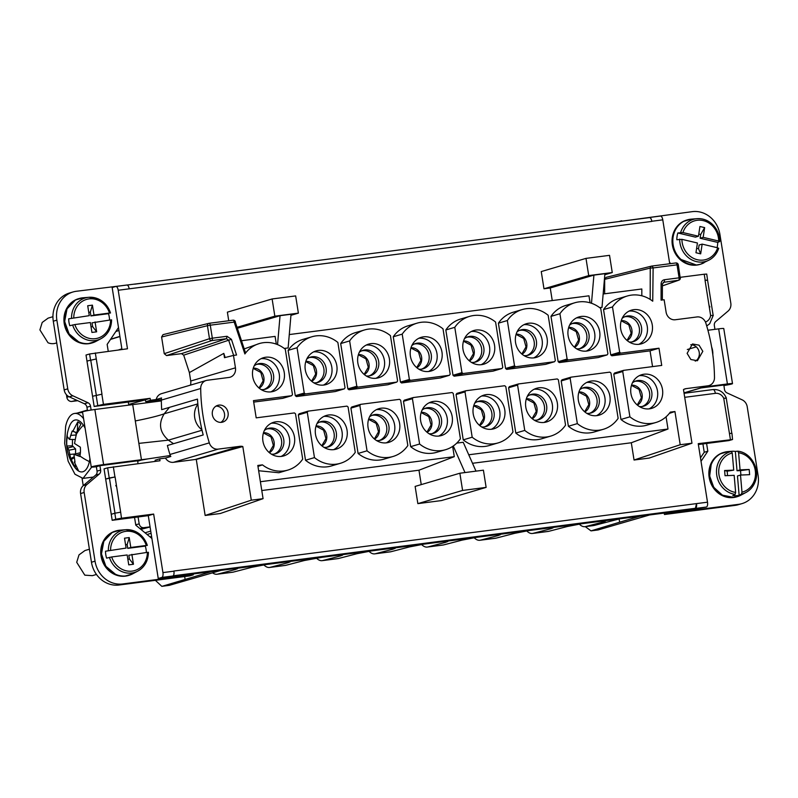 <?xml version="1.0" encoding="UTF-8"?>
<svg xmlns="http://www.w3.org/2000/svg" width="798" height="798" viewBox="0 0 798 798"><rect width="100%" height="100%" fill="white"/><g stroke="black" fill="none" stroke-linecap="round" stroke-linejoin="round"><path stroke-width="1.2" d="M87.381 410.082L76.987 413.145M83.231 485.673L82.084 478.441M137.665 461.194L140.468 460.366M137.595 460.795A1.746 1.576 73.6 0 0 137.605 460.805L138.044 463.598M128.777 405.125L128.298 402.042L94.164 406.461L86.972 361.055L96.259 358.97L86.972 361.055L86.014 355.03L89.595 353.983L90.553 360.008M121.974 349.494L118.503 327.559L107.151 344.397L108.239 351.27M118.503 327.559L112.159 287.529L115.74 286.472A4.369 1.845 -97.4 0 1 115.86 286.442A4.369 1.845 -97.4 0 1 118.214 290.253L127.481 348.786L89.595 353.983M147.012 282.572L76.319 291.28A26.194 23.681 73.6 0 0 73.007 291.978A26.194 23.681 73.6 0 0 56.867 320.148L67.75 388.835A8.728 7.89 73.6 0 0 72.847 395.788L87.96 402.711A4.369 3.95 73.6 0 1 90.513 406.182L91.132 410.042M137.864 460.755L141.446 459.708L147.7 458.92L137.864 460.755L99.89 465.683L100.638 470.072A4.369 3.95 73.6 0 1 99.261 474.062L86.912 484.526A8.728 7.89 73.6 0 0 84.169 492.496L95.042 561.184A26.194 23.681 73.6 0 0 122.673 583.956L193.296 574.829L193.156 573.971L158.243 578.48L148.288 515.648L153.655 514.062L162.932 572.595A4.369 1.845 -97.4 0 1 161.824 577.433L158.243 578.48M114.822 513.234L115.77 519.259L121.486 518.221L120.668 512.176L114.822 513.234L111.241 514.281L112.189 520.306L134.553 517.423L135.78 525.164L151.899 538.46M111.241 514.281L104.049 468.885L107.63 467.828L109.236 478.012L105.665 479.069L115.092 476.955L109.236 478.012M78.703 298.651L78.473 298.711A23.132 20.918 73.6 0 0 63.92 319.499A23.132 20.918 73.6 0 0 78.214 342.202A23.132 20.918 73.6 0 0 91.551 343.09L91.79 343.02M115.52 531.069L115.291 531.139A23.132 20.918 73.6 0 0 100.728 551.927A23.132 20.918 73.6 0 0 115.032 574.63A23.132 20.918 73.6 0 0 128.368 575.518L128.598 575.448M99.94 465.673L96.359 466.73L97.057 471.129A4.369 3.95 73.6 0 1 95.68 475.109L83.331 485.583A8.728 7.89 73.6 0 0 80.588 493.543L91.461 562.231A26.194 23.681 73.6 0 0 119.092 585.014L122.673 583.956M73.007 291.978L69.426 293.036A26.194 23.681 73.6 0 0 53.286 321.205L64.169 389.893A8.728 7.89 73.6 0 0 69.276 396.835L84.379 403.758A4.369 3.95 73.6 0 1 86.932 407.239L87.481 410.681M193.296 574.829L189.715 575.887L119.092 585.014M83.61 418.741A32.748 13.855 -97.4 0 0 74.633 413.444A32.748 13.855 -97.4 0 0 65.636 426.312L64.658 443.359L68.139 461.204L74.982 474.251L83.032 478.391L91.65 467.139M155.291 461.374L155.111 460.237L159.7 458.82L160.009 460.765L107.63 467.828M94.164 406.461L103.451 404.367L150.124 398.332L145.166 399.868L128.298 402.042M95.311 352.945L101.974 394.172L92.548 396.277M619.108 518.9L619.637 522.211L640.036 516.196L193.156 573.971M640.036 516.196L649.672 514.949L598.031 529.962L591.009 530.87L585.273 526.64M730.399 439.499L729.442 433.474L731.966 433.314L732.534 439.518L698.23 443.658L707.497 502.191A4.369 1.845 82.6 0 1 706.39 507.029L691.826 509.503L695.407 508.286L696.514 503.618A4.369 1.845 82.6 0 1 695.407 508.446L691.826 509.503L649.672 514.949M162.932 572.595L173.914 571.178A4.369 1.845 -97.4 0 0 173.894 571.029L173.914 571.178A4.369 1.845 -97.4 0 1 172.807 576.006L169.226 577.064M115.77 519.259L112.189 520.306M134.553 517.423L148.288 515.648M121.486 518.221L153.655 514.062M75.421 300.068L67.022 308.876L64.658 321.514L69.087 333.893L78.872 342.013A23.132 20.918 73.6 0 0 88.379 343.609A23.132 20.918 73.6 0 0 90.364 343.349M112.229 532.485L103.83 541.293L101.466 553.932L105.895 566.311L115.68 574.43A23.132 20.918 73.6 0 0 125.196 576.036A23.132 20.918 73.6 0 0 127.171 575.767M91.261 467.039L82.533 411.948A8.818 0.539 171 0 1 94.862 409.504L132.717 404.616L141.446 459.708L103.59 464.596A8.818 0.539 171 0 0 91.261 467.039A8.818 0.539 171 0 0 96.359 466.73M85.107 428.157A26.194 11.082 -97.4 0 0 83.361 425.164A26.194 11.082 -97.4 0 0 69.366 426.471A43.661 43.661 0 0 0 74.005 466.251A43.661 30.214 -34 0 0 74.304 466.68A26.194 11.082 -97.4 0 0 74.623 467.139A26.194 11.082 -97.4 0 0 89.396 461.603A26.194 11.082 -97.4 0 0 89.925 458.571M263.071 498.66L220.338 513.503L205.146 515.468L251.3 500.186L263.071 498.66L257.814 465.453L262.452 464.855A32.309 29.207 73.6 0 0 287.839 470.092A32.309 29.207 73.6 0 0 302.691 459.129L295.509 413.803A32.309 29.207 73.6 0 0 294.372 412.925L256.188 417.853L253.465 400.636L291.649 395.708A32.309 29.207 73.6 0 0 292.467 394.571L285.285 349.245A32.309 29.207 73.6 0 0 259.34 343.549A32.309 29.207 73.6 0 0 244.886 353.943L234.193 322.103L210.273 325.195A2.185 0.928 -97.4 0 0 209.285 323.31A2.185 0.928 -97.4 0 0 209.096 323.29A2.185 0.928 -97.4 0 0 209.056 323.3A2.185 2.185 0 0 0 208.857 323.34A2.185 1.955 -103.9 0 1 209.056 323.3L233.016 320.197A2.185 0.928 -97.4 0 0 232.966 320.207L209.146 323.29M251.3 500.186L242.811 446.531L196.278 459.449L205.146 515.468M196.278 459.449A8.728 7.89 73.6 0 0 195.131 459.508L239.879 446.321A8.728 7.89 73.6 0 1 242.811 446.531M159.7 458.82L165.455 458.072A8.728 7.89 73.6 0 0 173.465 462.311L195.131 459.508M684.056 389.254L686.22 388.616A8.728 7.89 73.6 0 0 685.113 388.845A8.728 7.89 73.6 0 0 683.477 389.564L691.976 443.209L649.243 458.062L634.041 460.017L631.308 442.76L667.996 429.025L666.071 416.825M472.516 463.289L631.308 442.76M486.132 487.388L441.394 500.585L417.853 503.628L415.13 486.411L459.867 473.224L483.408 470.182L486.132 487.388L462.591 490.441L459.867 473.224M421.244 484.605L418.97 470.212L454.281 456.656L260.387 481.723M261.784 490.531L418.97 470.212M145.166 399.868L128.678 404.456M161.336 399.678L145.834 401.693L145.196 400.077M145.834 401.693L150.433 400.277L150.124 398.332M228.737 320.756L227.38 312.148L272.118 298.961L295.659 295.918L298.382 313.135L274.841 316.178L272.118 298.961M552.246 300.567L550.251 287.978L543.977 288.786L541.253 271.569L585.991 258.382L609.532 255.34L612.256 272.557L588.715 275.599L585.991 258.382M650.18 299.42L650.25 268.078L604.685 279.35L604.655 293.794M604.685 279.35L606.141 277.355L651.697 266.083A2.185 1.965 -103.9 0 1 651.896 266.053L653.003 267.39A2.185 0.928 -97.4 0 1 653.123 267.938L677.043 264.846L679.098 277.834L664.415 279.729C662.38 280.158 661.273 281.514 661.113 283.789L661.083 300.138L664.135 299.739L666.101 312.158A8.728 7.89 73.6 0 0 675.317 319.749L696.983 316.946A8.728 7.89 73.6 0 1 705.881 323.2A174.632 157.884 73.6 0 1 714.489 377.564A8.728 7.89 73.6 0 1 708.993 385.584A8.728 7.89 73.6 0 1 707.886 385.813L686.22 388.616M707.307 280.268L705.043 280.268L706.499 289.474L710.619 315.489L712.883 315.489M705.173 280.248L704.225 274.223L680.285 277.315M649.572 217.455L660.305 216.068A4.369 1.845 82.6 0 1 660.425 216.049A4.369 1.845 82.6 0 1 662.779 219.849L669.731 263.739M648.455 217.744L649.323 217.485A4.369 1.845 82.6 0 1 649.442 217.465A4.369 1.845 82.6 0 1 651.796 221.265L651.816 221.415A4.369 1.845 82.6 0 0 649.462 217.615A4.369 1.845 82.6 0 0 649.373 217.635L644.535 218.253M190.453 385.125A8.728 7.89 73.6 0 0 190.712 381.015L235.45 367.828A8.728 7.89 73.6 0 1 230.073 377.225A8.728 7.89 73.6 0 1 228.966 377.454L207.3 380.257A8.728 7.89 73.6 0 0 206.193 380.486L161.455 393.673A8.728 7.89 73.6 0 0 156.189 399.539L150.433 400.277M190.712 381.015L189.375 372.586L183.7 355.17L181.485 353.644L166.543 355.579L164.238 353.684L161.595 337.005L163.021 334.641L208.857 323.34A2.185 1.955 -103.9 0 0 207.43 325.704L161.595 337.005M651.816 221.415L129.196 288.826A4.369 1.845 -97.4 0 0 126.842 285.026A4.369 1.845 -97.4 0 0 126.722 285.056L115.979 286.442M686.46 392.227L686.579 392.975M732.534 439.518L728.953 440.576L698.36 444.526M701.023 461.304L707.816 451.209L706.589 443.469M667.896 512.595L668.026 513.453L738.649 504.326A26.194 23.681 73.6 0 0 741.97 503.628A26.194 23.681 73.6 0 0 758.1 475.458L747.217 406.771A8.728 7.89 73.6 0 0 742.12 399.828L727.008 392.905A4.369 3.95 73.6 0 1 724.454 389.424L723.876 385.005L700.883 387.968M714.938 329.345L714.34 325.534A4.369 3.95 73.6 0 1 715.706 321.554L728.065 311.08A8.728 7.89 73.6 0 0 730.808 303.12L719.926 234.432A26.194 23.681 73.6 0 0 692.295 211.65L621.742 221.196M670.879 263.589L669.532 262.482M723.646 452.446L723.417 452.516A23.132 20.918 73.6 0 0 710.569 464.496A23.132 20.918 73.6 0 0 714.37 489.234A23.132 20.918 73.6 0 0 736.494 496.895L736.724 496.825M686.829 220.029L686.599 220.098A23.132 20.918 73.6 0 0 672.355 237.096A23.132 20.918 73.6 0 0 680.175 259.599A23.132 20.918 73.6 0 0 699.686 264.477L699.916 264.407M211.38 571.617L162.293 586.251L169.336 585.343L221.016 570.37M619.637 522.211L591.009 530.87M150.064 526.86L143.79 527.678C141.366 527.727 139.83 526.471 139.181 523.877L138.084 516.964M116.588 486.77L115.75 485.533L116.588 486.77M151.081 533.303L147.081 534.48M80.229 454.291L76.568 455.239L79.82 456.466A15.681 6.633 -97.4 0 0 79.93 455.987A15.681 6.633 -97.4 0 0 80.339 447.169L74.533 443.479L76.319 434.172A15.681 6.633 -97.4 0 0 75.93 433.623L80.867 424.257A24.987 10.574 -97.4 0 0 77.825 421.803L72.887 431.169A15.681 6.633 -97.4 0 0 72.209 431.03L69.456 439.389L67.391 436.725A15.681 6.633 -97.4 0 0 67.281 437.204A15.681 6.633 -97.4 0 0 66.872 446.022L68.847 450.212L70.892 459.02A15.681 6.633 -97.4 0 0 71.281 459.568L75.231 467.778A24.987 10.574 -97.4 0 0 78.274 470.231L74.324 462.022A15.681 6.633 -97.4 0 0 75.002 462.162L73.925 454.301L80.398 452.705M76.568 455.239L73.925 454.301M165.455 458.072L170.822 456.486A8.728 7.89 73.6 0 1 169.934 454.481L209.315 442.87A8.728 7.89 73.6 0 0 218.203 449.124L239.879 446.321M731.816 433.274L726.25 398.112L723.726 398.272L726 398.272M729.442 433.474L723.726 398.272A8.728 7.89 73.6 0 0 715.357 393.354A4.369 1.845 82.6 0 0 713.003 389.554L684.066 393.294L712.883 389.584A4.369 1.845 82.6 0 1 713.003 389.554C719.247 389.195 723.706 392.047 726.38 398.102L726.26 398.182M691.976 443.209L680.205 444.735L674.938 411.529L669.352 413.374M634.041 460.017L680.205 444.735M667.996 429.025L468.745 454.78M456.735 443.119L463.219 442.282L475.987 471.139M417.853 503.628L462.591 490.441M464.995 472.556L453.254 446.002M452.656 446.401L454.281 456.656M77.675 400.686L71.87 401.434A4.778 4.319 73.6 0 1 66.833 397.284L68.907 396.666M66.433 394.711L66.833 397.284M119.919 336.547L110.503 339.419M156.189 399.539L161.555 397.953A8.728 7.89 73.6 0 0 161.326 400.107A174.632 157.884 73.6 0 0 161.685 409.653L197.475 399.11A174.632 157.884 73.6 0 0 203.191 434.96L167.39 445.513A174.632 157.884 73.6 0 0 169.934 454.481M276.317 344.138L275.091 336.397L241.575 340.726M277.544 344.616L280.048 315.689L237.505 328.227M290.941 315.33L298.382 313.135M237.196 327.28L274.841 316.178M284.248 348.437L288.128 347.928L291.031 314.262L280.048 315.689M590.071 302.811L588.964 295.819L289.285 334.561M591.488 303.26L593.921 275.111L550.251 287.978M604.814 274.751L612.256 272.557M543.977 288.786L588.715 275.599M599.687 307.649L602.001 307.35L604.904 273.684L593.921 275.111M641.811 295.789L641.821 288.986L603.148 293.983M664.415 279.729A2.185 0.928 -97.4 0 1 663.876 282.143L662.41 284.058L662.37 299.968M709.113 305.674L709.901 306.931L709.113 305.674M713.133 315.27L707.557 280.108L705.043 280.268M704.225 274.223L706.739 274.063L707.567 280.178M206.193 380.486A8.728 7.89 73.6 0 0 200.697 388.506A174.632 157.884 73.6 0 0 209.315 442.87M235.45 367.828L233.485 355.419L224.477 357.684L223.799 353.384L189.375 372.586M225.146 357.514L223.799 353.384M166.543 355.579L211.789 340.586L226.472 338.691L228.677 340.217L231.43 339.34L236.547 355.02L233.485 355.419M181.485 353.644L226.472 338.691L227.011 336.287L212.328 338.182A2.185 0.928 -97.4 0 1 211.789 340.586A2.185 1.955 -108.3 0 1 209.485 338.691L164.238 353.684M115.78 331.589L118.952 330.442M169.336 585.343L161.824 586.35L155.381 580.326M619.118 518.989L594.191 525.453L585.612 526.56A25.327 10.713 -97.4 0 0 585.762 526.52L603.168 522.002L603.079 521.124M619.078 221.545L621.672 220.777M700.474 457.853L704.235 452.267L702.918 443.937M704.235 452.267L707.816 451.209M664.225 513.074L664.445 514.51L668.026 513.453M741.97 503.628L738.389 504.685A26.194 23.681 73.6 0 1 735.068 505.383L664.445 514.51M722.27 452.955A23.132 20.918 73.6 0 0 720.464 453.803A23.132 20.918 73.6 0 0 711.227 464.296L709.661 476.017L713.771 487.329L722.439 495.169L733.711 497.373M696.355 264.996L680.834 259.41A23.132 20.918 73.6 0 1 683.657 221.375A23.132 20.918 73.6 0 1 685.462 220.527M185.086 579.368L184.697 576.535M145.066 532.815L150.732 531.089M603.916 520.865L600.794 521.274M235.899 568.445L232.777 568.844M269.275 564.126L266.143 564.535M288.477 561.652L285.355 562.051M321.843 557.333L304.307 560.525L286.013 565.273A25.327 10.713 -97.4 0 1 285.864 565.313L270.163 567.338A25.327 10.713 -97.4 0 0 270.322 567.298L287.729 562.79L287.639 561.902M341.045 554.849L337.923 555.258M374.422 550.54L371.289 550.939M393.623 548.056L390.501 548.455M426.99 543.737L423.868 544.146M446.192 541.253L443.07 541.662M479.568 536.944L476.446 537.343M498.77 534.461L495.648 534.86M532.136 530.141L529.014 530.55M551.338 527.668L548.216 528.067M584.715 523.348L581.592 523.757M147.7 458.92L170.323 455.518M132.717 404.616L161.336 400.925M74.872 461.673L74.324 462.022M77.825 421.803L77.336 430.431M72.478 439.469L72.399 445.773L66.872 446.022M75.561 453.803L75.591 448.935L72.399 445.773M75.391 464.895L75.231 467.778M74.094 457.773L71.281 459.568M74.005 456.815L70.653 458.651M74.982 453.982L69.556 454.441M68.847 450.212L75.591 448.935M73.366 446.591L67.63 448.027M69.456 439.389L75.112 439.538M76.409 434.98L70.623 435.379M76.768 432.895L72.209 431.03M77.197 432.955L72.887 431.169M220.837 422.391A8.728 7.89 73.6 0 0 224.497 413.763A8.728 7.89 73.6 0 0 216.039 406.112M283.859 422.94A17.556 15.87 73.6 0 0 273.734 422.262A17.556 15.87 73.6 0 0 262.692 438.042A17.556 15.87 73.6 0 0 273.544 455.269A17.556 15.87 73.6 0 0 283.659 455.947A17.556 15.87 73.6 0 0 294.711 440.167A17.556 15.87 73.6 0 0 283.859 422.94M228.078 412.706A8.728 7.89 73.6 0 0 217.764 405.344A8.728 7.89 73.6 0 0 212.378 414.741A8.728 7.89 73.6 0 0 222.702 422.092A8.728 7.89 73.6 0 0 228.078 412.706M263.32 390.711A17.556 15.87 73.6 0 0 273.435 391.379A17.556 15.87 73.6 0 0 284.487 375.609A17.556 15.87 73.6 0 0 273.634 358.382A17.556 15.87 73.6 0 0 263.51 357.704A17.556 15.87 73.6 0 0 252.467 373.474A17.556 15.87 73.6 0 0 263.32 390.711M695.567 361.015A8.728 7.89 73.6 0 0 699.228 352.387A8.728 7.89 73.6 0 0 690.769 344.736M678.12 264.856L677.043 264.846A2.185 0.928 -97.4 0 0 676.056 262.971A2.185 0.928 -97.4 0 0 675.866 262.951L651.946 266.043A2.185 2.185 0 0 0 651.697 266.083A2.185 1.965 -103.9 0 0 650.25 268.078L653.123 267.938L652.734 301.215A32.309 29.207 73.6 0 0 627.358 295.978A32.309 29.207 73.6 0 0 612.495 306.941L619.677 352.267A32.309 29.207 73.6 0 0 620.814 353.145L658.998 348.207L661.732 365.424L623.547 370.362A32.309 29.207 73.6 0 0 622.729 371.499L629.901 416.825A32.309 29.207 73.6 0 0 655.846 422.511A32.309 29.207 73.6 0 0 670.3 412.127L674.938 411.529M702.809 351.329L697.432 360.726L690.859 359.519L687.118 353.364L692.494 343.968L699.068 345.175L702.809 351.329M641.562 407.688A17.556 15.87 73.6 0 0 651.677 408.367A17.556 15.87 73.6 0 0 662.729 392.586A17.556 15.87 73.6 0 0 651.876 375.359A17.556 15.87 73.6 0 0 641.752 374.691A17.556 15.87 73.6 0 0 630.699 390.461A17.556 15.87 73.6 0 0 641.562 407.688M641.652 310.801A17.556 15.87 73.6 0 0 631.527 310.123A17.556 15.87 73.6 0 0 620.475 325.903A17.556 15.87 73.6 0 0 631.328 343.13A17.556 15.87 73.6 0 0 641.452 343.808A17.556 15.87 73.6 0 0 652.505 328.028A17.556 15.87 73.6 0 0 641.652 310.801M259.34 343.549L244.238 348.896M253.694 402.092L282.701 398.342L291.649 395.708M258.652 470.75L278.881 472.735L287.839 470.092M655.846 422.511L646.899 425.154A32.309 29.207 -106.4 0 1 620.954 419.459L613.782 374.142A32.309 29.207 -106.4 0 1 614.59 373.005L623.547 370.362M652.555 366.611L650.051 350.851L611.866 355.788A32.309 29.207 -106.4 0 1 610.729 354.901L603.547 309.574A32.309 29.207 -106.4 0 1 618.41 298.612L627.358 295.978M401.574 382.97L410.521 380.337L449.364 375.309L440.416 377.953L401.574 382.97A32.309 29.207 -106.4 0 1 400.436 382.092L393.254 336.766A32.309 29.207 -106.4 0 1 408.117 325.803L417.065 323.16A32.309 29.207 73.6 0 0 402.202 334.133L393.254 336.766M392.985 456.496L384.038 459.139A32.309 29.207 -106.4 0 1 358.083 453.444L350.911 408.127A32.309 29.207 -106.4 0 1 351.728 406.99L360.676 404.347A32.309 29.207 73.6 0 0 359.858 405.484L367.04 450.81A32.309 29.207 73.6 0 0 392.985 456.496A32.309 29.207 73.6 0 0 407.838 445.533L400.656 400.207A32.309 29.207 73.6 0 0 399.519 399.329L360.676 404.347M347.858 388.885A32.309 29.207 -106.4 0 0 348.995 389.773L387.848 384.746L396.796 382.112A32.309 29.207 73.6 0 0 397.613 380.975L390.431 335.649A32.309 29.207 73.6 0 0 364.486 329.963A32.309 29.207 73.6 0 0 349.634 340.926L356.806 386.252L347.858 388.885L340.686 343.559A32.309 29.207 -106.4 0 1 355.539 332.596L364.486 329.963M296.427 396.566L305.375 393.933L344.217 388.905L335.27 391.549L296.427 396.566A32.309 29.207 -106.4 0 1 295.29 395.678L288.108 350.362A32.309 29.207 -106.4 0 1 302.971 339.389L311.918 336.756A32.309 29.207 73.6 0 0 297.056 347.719L288.108 350.362M314.462 457.603L307.28 412.287L298.332 414.92A32.309 29.207 -106.4 0 1 299.15 413.783L308.098 411.15L346.95 406.122A32.309 29.207 73.6 0 1 348.088 407.01L355.26 452.326A32.309 29.207 73.6 0 1 340.407 463.299A32.309 29.207 73.6 0 1 314.462 457.603L305.514 460.247A32.309 29.207 -106.4 0 0 331.459 465.932L340.407 463.299M298.332 414.92L305.514 460.247M419.608 444.017L412.426 398.691L403.479 401.324A32.309 29.207 -106.4 0 1 404.297 400.187L413.244 397.554L452.097 392.526A32.309 29.207 73.6 0 1 453.234 393.414L460.416 438.74A32.309 29.207 73.6 0 1 445.553 449.703A32.309 29.207 73.6 0 1 419.608 444.017L410.661 446.651A32.309 29.207 -106.4 0 0 436.606 452.336L445.553 449.703M403.479 401.324L410.661 446.651M498.401 323.17L505.583 368.496L514.53 365.853A32.309 29.207 73.6 0 0 515.668 366.741L554.52 361.723A32.309 29.207 73.6 0 0 555.338 360.586L548.156 315.26A32.309 29.207 73.6 0 0 522.211 309.564A32.309 29.207 73.6 0 0 507.348 320.537L498.401 323.17A32.309 29.207 -106.4 0 1 513.264 312.208L522.211 309.564M554.52 361.723L545.573 364.357L506.72 369.384A32.309 29.207 -106.4 0 1 505.583 368.496M524.755 430.421L517.583 385.095L508.625 387.738A32.309 29.207 -106.4 0 1 509.443 386.591L518.391 383.958L557.243 378.94A32.309 29.207 73.6 0 1 558.381 379.818L565.563 425.144A32.309 29.207 73.6 0 1 550.7 436.107A32.309 29.207 73.6 0 1 524.755 430.421L515.807 433.055A32.309 29.207 -106.4 0 0 541.752 438.75L550.7 436.107M508.625 387.738L515.807 433.055M454.142 376.177L492.994 371.15L501.942 368.516L463.099 373.544L454.142 376.177A32.309 29.207 -106.4 0 1 453.005 375.289L445.833 329.973A32.309 29.207 -106.4 0 1 460.685 319.001L469.633 316.367A32.309 29.207 73.6 0 0 454.78 327.33L461.952 372.656L453.005 375.289M472.187 437.214A32.309 29.207 73.6 0 0 498.132 442.91L489.184 445.543A32.309 29.207 -106.4 0 1 463.239 439.858L456.057 394.531A32.309 29.207 -106.4 0 1 456.875 393.394L465.823 390.751A32.309 29.207 73.6 0 0 465.005 391.888L472.187 437.214L463.239 439.858M559.298 362.581L598.141 357.564L607.088 354.92L568.246 359.948L559.298 362.581A32.309 29.207 -106.4 0 1 558.161 361.694L550.979 316.377A32.309 29.207 -106.4 0 1 565.832 305.415L574.779 302.771A32.309 29.207 73.6 0 0 559.927 313.734L567.109 359.06L558.161 361.694M561.203 380.935A32.309 29.207 -106.4 0 1 562.021 379.798L570.969 377.165A32.309 29.207 73.6 0 0 570.151 378.302L577.333 423.618L568.385 426.262L561.203 380.935L570.151 378.302M577.333 423.618A32.309 29.207 73.6 0 0 603.278 429.314L594.33 431.947A32.309 29.207 -106.4 0 1 568.385 426.262M257.963 466.411L262.452 464.855M245.245 352.606L244.876 353.943M603.547 309.574L612.495 306.941M661.113 283.789L662.41 284.058M704.464 386.92L727.407 383.948A8.818 0.539 -9 0 1 732.504 383.639A8.818 0.539 -9 0 1 723.836 385.554M707.916 330.252L718.679 328.856A8.818 0.539 -9 0 1 723.776 328.547L732.504 383.639M151.73 537.373L150.842 537.583M151.59 536.485L149.964 536.864M581.552 523.757L567.179 526.54L548.884 531.288A25.327 10.713 -97.4 0 1 548.725 531.328L533.034 533.353A25.327 10.713 -97.4 0 0 533.184 533.313L550.59 528.805L550.51 527.917M528.974 530.55L514.6 533.343L496.306 538.081A25.327 10.713 -97.4 0 1 496.156 538.131A25.327 10.713 -97.4 0 1 495.578 538.241L479.877 540.266A25.327 10.713 -97.4 0 0 480.466 540.156A25.327 10.713 -97.4 0 0 480.615 540.116L498.022 535.598L497.932 534.72M476.396 537.353L462.022 540.136L443.738 544.884A25.327 10.713 -97.4 0 1 443.578 544.924L427.888 546.949A25.327 10.713 -97.4 0 0 428.037 546.909L445.444 542.391L445.354 541.513M423.828 544.146L409.454 546.929L391.16 551.677A25.327 10.713 -97.4 0 1 391.01 551.717L375.309 553.752A25.327 10.713 -97.4 0 0 375.469 553.712L392.875 549.194L392.786 548.316M371.25 550.949L356.876 553.732L338.581 558.48A25.327 10.713 -97.4 0 1 338.432 558.52L322.741 560.545A25.327 10.713 -97.4 0 0 322.891 560.505L340.297 555.987L340.207 555.109M266.103 564.535L251.729 567.318L233.435 572.066A25.327 10.713 -97.4 0 1 233.285 572.116L217.595 574.141A25.327 10.713 -97.4 0 0 217.744 574.101L235.151 569.582L235.061 568.705M91.042 326.841L92.628 326.631L92.029 322.831L110.573 319.928A20.169 18.234 -106.4 0 1 86.244 337.364A20.169 18.234 -106.4 0 1 74.862 324.547L69.775 325.704A22.424 20.269 -106.4 0 1 68.688 318.821L89.276 315.659L87.71 305.754L92.418 305.145L93.984 315.05L109.476 313.045L108.488 313.674A22.424 20.269 -106.4 0 1 109.565 320.058M127.86 559.258L129.446 559.059L128.837 555.248L147.381 552.346A20.169 18.234 -106.4 0 1 123.062 569.792A20.169 18.234 -106.4 0 1 111.68 556.964L106.583 558.131A22.424 20.269 -106.4 0 1 105.496 551.238L126.084 548.076L124.518 538.181L129.226 537.573L130.792 547.468L146.293 545.463L145.296 546.091A22.424 20.269 -106.4 0 1 146.373 552.475M197.874 404.217A17.466 15.79 73.6 0 0 201.934 429.793M281.086 456.456A17.556 15.87 73.6 0 0 289.654 440.207A17.556 15.87 73.6 0 0 278.851 424.416A17.556 15.87 73.6 0 0 271.3 423.229M270.861 391.888A17.556 15.87 73.6 0 0 279.43 375.649A17.556 15.87 73.6 0 0 268.617 359.858A17.556 15.87 73.6 0 0 261.076 358.671M619.677 352.267L610.729 354.901M611.866 355.788L620.814 353.145M658.998 348.207L650.051 350.851M613.782 374.142L622.729 371.499M629.901 416.825L620.954 419.459M649.103 408.875A17.556 15.87 73.6 0 0 657.672 392.626A17.556 15.87 73.6 0 0 646.859 376.836A17.556 15.87 73.6 0 0 639.318 375.659M638.879 344.317A17.556 15.87 73.6 0 0 647.447 328.068A17.556 15.87 73.6 0 0 636.634 312.277A17.556 15.87 73.6 0 0 629.093 311.09M449.364 375.309A32.309 29.207 73.6 0 0 450.182 374.172L443.01 328.856A32.309 29.207 73.6 0 0 417.065 323.16M402.202 334.133L409.384 379.449L400.436 382.092M409.384 379.449A32.309 29.207 73.6 0 0 410.521 380.337M358.083 453.444L367.04 450.81M350.911 408.127L359.858 405.484M340.686 343.559L349.634 340.926M348.995 389.773L357.943 387.13A32.309 29.207 73.6 0 1 356.806 386.252M396.796 382.112L357.943 387.13M344.217 388.905A32.309 29.207 73.6 0 0 345.035 387.768L337.863 342.452A32.309 29.207 73.6 0 0 311.918 336.756M297.056 347.719L304.238 393.045L295.29 395.678M304.238 393.045A32.309 29.207 73.6 0 0 305.375 393.933M308.098 411.15A32.309 29.207 73.6 0 0 307.28 412.287M413.244 397.554A32.309 29.207 73.6 0 0 412.426 398.691M506.72 369.384L515.668 366.741M514.53 365.853L507.348 320.537M518.391 383.958A32.309 29.207 73.6 0 0 517.583 385.095M445.833 329.973L454.78 327.33M501.942 368.516A32.309 29.207 73.6 0 0 502.76 367.379L495.578 322.053A32.309 29.207 73.6 0 0 469.633 316.367M461.952 372.656A32.309 29.207 73.6 0 0 463.099 373.544M465.823 390.751L504.665 385.733A32.309 29.207 73.6 0 1 505.802 386.621L512.984 431.937A32.309 29.207 73.6 0 1 498.132 442.91M456.057 394.531L465.005 391.888M550.979 316.377L559.927 313.734M607.088 354.92A32.309 29.207 73.6 0 0 607.906 353.783L600.724 308.467A32.309 29.207 73.6 0 0 574.779 302.771M567.109 359.06A32.309 29.207 73.6 0 0 568.246 359.948M603.278 429.314A32.309 29.207 73.6 0 0 618.131 418.351L610.959 373.025A32.309 29.207 73.6 0 0 609.812 372.137L570.969 377.165M579.368 524.196A26.194 11.082 -97.4 0 0 584.934 526.68A25.327 10.713 -97.4 0 0 585.034 526.67L592.874 525.663A26.194 11.082 -97.4 0 0 593.413 525.553M548.056 531.448A25.327 10.713 -97.4 0 0 548.146 531.438A25.327 10.713 -97.4 0 0 548.725 531.328M550.68 527.867L552.914 527.977M552.854 527.917L550.59 528.805M526.8 530.989A26.194 11.082 -97.4 0 0 532.366 533.483A25.327 10.713 -97.4 0 0 532.456 533.473A25.327 10.713 -97.4 0 0 533.034 533.363M498.102 534.66L500.336 534.77M500.276 534.71L498.022 535.598M474.221 537.792A26.194 11.082 -97.4 0 0 479.788 540.276A25.327 10.713 -97.4 0 0 479.877 540.266M442.91 545.044A25.327 10.713 -97.4 0 0 443 545.034A25.327 10.713 -97.4 0 0 443.578 544.924M445.533 541.463L447.768 541.573M447.708 541.513L445.444 542.391M421.653 544.585A26.194 11.082 -97.4 0 0 427.219 547.079A25.327 10.713 -97.4 0 0 427.309 547.059A25.327 10.713 -97.4 0 0 427.888 546.949M390.332 551.837A25.327 10.713 -97.4 0 0 390.431 551.827A25.327 10.713 -97.4 0 0 391.01 551.717M392.955 548.256L395.19 548.366M395.13 548.306L392.875 549.194M369.075 551.378A26.194 11.082 -97.4 0 0 374.641 553.872A25.327 10.713 -97.4 0 0 374.731 553.862A25.327 10.713 -97.4 0 0 375.319 553.752M337.763 558.64A25.327 10.713 -97.4 0 0 337.853 558.63A25.327 10.713 -97.4 0 0 338.432 558.52M340.387 555.049L342.611 555.159M342.561 555.109L340.297 555.987M316.497 558.181A26.194 11.082 -97.4 0 0 322.063 560.665A25.327 10.713 -97.4 0 0 322.163 560.655A25.327 10.713 -97.4 0 0 322.741 560.545M285.185 565.433A25.327 10.713 -97.4 0 0 285.285 565.423A25.327 10.713 -97.4 0 0 285.864 565.313M287.809 561.852L290.043 561.962M289.983 561.902L287.729 562.79M263.929 564.974A26.194 11.082 -97.4 0 0 269.495 567.468A25.327 10.713 -97.4 0 0 269.584 567.458A25.327 10.713 -97.4 0 0 270.163 567.348M232.617 572.236A25.327 10.713 -97.4 0 0 232.707 572.226A25.327 10.713 -97.4 0 0 233.285 572.116M235.24 568.645L237.465 568.755M237.415 568.695L235.151 569.582M212.597 572.854A26.194 11.082 -97.4 0 0 216.916 574.261A25.327 10.713 -97.4 0 0 217.016 574.251A25.327 10.713 -97.4 0 0 217.595 574.141M603.248 521.074L605.483 521.184M605.423 521.124L603.168 522.002M585.034 526.67A25.327 10.713 -97.4 0 0 585.612 526.56M111.501 319.918L110.573 319.928L111.501 319.918A21.915 19.81 -106.4 0 1 101.127 338.601A21.915 19.81 -106.4 0 1 85.087 339.16A21.915 19.81 -106.4 0 1 72.628 324.946M73.775 317.654A20.169 18.234 -106.4 0 1 98.104 300.218A20.169 18.234 -106.4 0 1 109.476 313.045L110.413 313.025M93.984 315.05L90.942 315.938L108.488 313.674M90.942 315.938L90.334 312.138L88.748 312.347M68.688 318.821L89.276 315.659M74.862 324.547L90.364 322.542L91.93 332.437L96.638 331.828L95.072 321.933M148.318 552.336L147.381 552.346L148.318 552.336A21.915 19.81 -106.4 0 1 137.934 571.029A21.915 19.81 -106.4 0 1 121.895 571.587A21.915 19.81 -106.4 0 1 109.436 557.363M110.583 550.081A20.169 18.234 -106.4 0 1 134.912 532.645A20.169 18.234 -106.4 0 1 146.293 545.463L147.221 545.453M130.792 547.468L127.75 548.366L145.296 546.091M129.226 537.573L127.151 544.555L127.75 548.366M127.151 544.555L125.565 544.765M105.496 551.238L126.084 548.076M111.68 556.964L127.181 554.959L128.747 564.864L133.456 564.256L131.879 554.351M271.37 454.142A13.187 11.92 73.6 0 0 275.2 453.872A13.187 11.92 73.6 0 0 283.928 442.152A13.187 11.92 73.6 0 0 275.779 428.965A13.187 11.92 73.6 0 0 267.749 428.586A13.187 11.92 73.6 0 0 264.387 430.451M261.146 389.574A13.187 11.92 73.6 0 0 264.976 389.314A13.187 11.92 73.6 0 0 273.704 377.584A13.187 11.92 73.6 0 0 265.544 364.407A13.187 11.92 73.6 0 0 257.525 364.028A13.187 11.92 73.6 0 0 254.163 365.893M639.388 406.561A13.187 11.92 73.6 0 0 643.218 406.302A13.187 11.92 73.6 0 0 651.946 394.571A13.187 11.92 73.6 0 0 643.787 381.384A13.187 11.92 73.6 0 0 635.767 381.015A13.187 11.92 73.6 0 0 632.405 382.87M629.163 341.993A13.187 11.92 73.6 0 0 632.994 341.734A13.187 11.92 73.6 0 0 641.712 330.013A13.187 11.92 73.6 0 0 633.562 316.826A13.187 11.92 73.6 0 0 625.542 316.447A13.187 11.92 73.6 0 0 622.181 318.312M421.035 370.322A17.556 15.87 73.6 0 0 431.159 370.99A17.556 15.87 73.6 0 0 442.212 355.22A17.556 15.87 73.6 0 0 431.349 337.983A17.556 15.87 73.6 0 0 421.234 337.315A17.556 15.87 73.6 0 0 410.182 353.085A17.556 15.87 73.6 0 0 421.035 370.322M378.691 441.673A17.556 15.87 73.6 0 0 388.806 442.351A17.556 15.87 73.6 0 0 399.858 426.571A17.556 15.87 73.6 0 0 389.005 409.344A17.556 15.87 73.6 0 0 378.88 408.676A17.556 15.87 73.6 0 0 367.838 424.446A17.556 15.87 73.6 0 0 378.691 441.673M368.467 377.115A17.556 15.87 73.6 0 0 378.581 377.783A17.556 15.87 73.6 0 0 389.633 362.013A17.556 15.87 73.6 0 0 378.781 344.786A17.556 15.87 73.6 0 0 368.656 344.108A17.556 15.87 73.6 0 0 357.614 359.888A17.556 15.87 73.6 0 0 368.467 377.115M315.888 383.908A17.556 15.87 73.6 0 0 326.013 384.586A17.556 15.87 73.6 0 0 337.055 368.806A17.556 15.87 73.6 0 0 326.202 351.579A17.556 15.87 73.6 0 0 316.088 350.911A17.556 15.87 73.6 0 0 305.036 366.681A17.556 15.87 73.6 0 0 315.888 383.908M326.113 448.476A17.556 15.87 73.6 0 0 336.237 449.144A17.556 15.87 73.6 0 0 347.29 433.374A17.556 15.87 73.6 0 0 336.427 416.137A17.556 15.87 73.6 0 0 326.312 415.469A17.556 15.87 73.6 0 0 315.26 431.239A17.556 15.87 73.6 0 0 326.113 448.476M431.259 434.88A17.556 15.87 73.6 0 0 441.384 435.548A17.556 15.87 73.6 0 0 452.436 419.778A17.556 15.87 73.6 0 0 441.583 402.551A17.556 15.87 73.6 0 0 431.459 401.873A17.556 15.87 73.6 0 0 420.406 417.653A17.556 15.87 73.6 0 0 431.259 434.88M526.181 356.726A17.556 15.87 73.6 0 0 536.306 357.394A17.556 15.87 73.6 0 0 547.358 341.624A17.556 15.87 73.6 0 0 536.505 324.397A17.556 15.87 73.6 0 0 526.381 323.719A17.556 15.87 73.6 0 0 515.328 339.489A17.556 15.87 73.6 0 0 526.181 356.726M536.406 421.284A17.556 15.87 73.6 0 0 546.53 421.962A17.556 15.87 73.6 0 0 557.583 406.182A17.556 15.87 73.6 0 0 546.73 388.955A17.556 15.87 73.6 0 0 536.605 388.277A17.556 15.87 73.6 0 0 525.553 404.057A17.556 15.87 73.6 0 0 536.406 421.284M473.613 363.519A17.556 15.87 73.6 0 0 483.728 364.197A17.556 15.87 73.6 0 0 494.78 348.417A17.556 15.87 73.6 0 0 483.927 331.19A17.556 15.87 73.6 0 0 473.803 330.512A17.556 15.87 73.6 0 0 462.76 346.292A17.556 15.87 73.6 0 0 473.613 363.519M483.837 428.087A17.556 15.87 73.6 0 0 493.962 428.755A17.556 15.87 73.6 0 0 505.004 412.985A17.556 15.87 73.6 0 0 494.152 395.748A17.556 15.87 73.6 0 0 484.027 395.08A17.556 15.87 73.6 0 0 472.985 410.85A17.556 15.87 73.6 0 0 483.837 428.087M578.759 349.923A17.556 15.87 73.6 0 0 588.884 350.601A17.556 15.87 73.6 0 0 599.926 334.831A17.556 15.87 73.6 0 0 589.074 317.594A17.556 15.87 73.6 0 0 578.949 316.926A17.556 15.87 73.6 0 0 567.907 332.696A17.556 15.87 73.6 0 0 578.759 349.923M588.984 414.491A17.556 15.87 73.6 0 0 599.108 415.16A17.556 15.87 73.6 0 0 610.151 399.389A17.556 15.87 73.6 0 0 599.298 382.152A17.556 15.87 73.6 0 0 589.183 381.484A17.556 15.87 73.6 0 0 578.131 397.254A17.556 15.87 73.6 0 0 588.984 414.491M731.437 451.469L729.003 451.658A22.424 20.269 -106.4 0 1 731.437 451.299A22.424 20.269 -106.4 0 1 735.347 451.389L737.781 451.199L738.589 452.755A20.169 18.234 -106.4 0 1 754.01 481.493A20.169 18.234 -106.4 0 1 741.98 492.166L741.482 494.102L739.138 495.319A22.424 20.269 -106.4 0 1 732.793 495.598L735.138 494.381A21.915 19.81 -106.4 0 1 718.1 463.119A21.915 19.81 -106.4 0 1 731.437 451.469L732.245 453.025L733.721 470.132L727.168 471.179L727.557 475.608M696.624 248.308L698.539 248.757L699.108 245.016L702.15 244.118L717.671 247.799A20.169 18.234 -106.4 0 1 688.993 255.27A20.169 18.234 -106.4 0 1 681.901 239.33L676.814 239.739A22.424 20.269 -106.4 0 1 677.831 232.966L682.928 232.557L698.459 236.228L699.926 226.492L704.644 227.61L703.168 237.345L718.699 241.026L719.636 241.595L717.711 242.402A22.424 20.269 -106.4 0 1 717.093 247.659M92.418 305.145L90.334 312.138M92.628 326.631L96.638 331.828M129.446 559.059L133.456 564.256M274.103 454.092A13.097 11.84 73.6 0 0 281.694 442.162A13.097 11.84 73.6 0 0 273.604 429.683A13.097 11.84 73.6 0 0 266.712 429.005M263.879 389.534A13.097 11.84 73.6 0 0 271.47 377.604A13.097 11.84 73.6 0 0 263.37 365.115A13.097 11.84 73.6 0 0 256.487 364.447M642.121 406.511A13.097 11.84 73.6 0 0 649.712 394.581A13.097 11.84 73.6 0 0 641.612 382.102A13.097 11.84 73.6 0 0 634.719 381.424M631.896 341.953A13.097 11.84 73.6 0 0 639.487 330.023A13.097 11.84 73.6 0 0 631.388 317.544A13.097 11.84 73.6 0 0 624.495 316.866M428.586 371.499A17.556 15.87 73.6 0 0 437.154 355.25A17.556 15.87 73.6 0 0 426.341 339.459A17.556 15.87 73.6 0 0 418.79 338.282M386.242 442.86A17.556 15.87 73.6 0 0 394.801 426.611A17.556 15.87 73.6 0 0 383.998 410.82A17.556 15.87 73.6 0 0 376.447 409.643M376.008 378.292A17.556 15.87 73.6 0 0 384.576 362.053A17.556 15.87 73.6 0 0 373.773 346.262A17.556 15.87 73.6 0 0 366.222 345.075M323.439 385.095A17.556 15.87 73.6 0 0 331.998 368.846A17.556 15.87 73.6 0 0 321.195 353.055A17.556 15.87 73.6 0 0 313.644 351.878M333.664 449.653A17.556 15.87 73.6 0 0 342.232 433.414A17.556 15.87 73.6 0 0 331.419 417.623A17.556 15.87 73.6 0 0 323.868 416.436M438.81 436.057A17.556 15.87 73.6 0 0 447.379 419.818A17.556 15.87 73.6 0 0 436.566 404.027A17.556 15.87 73.6 0 0 429.025 402.84M533.732 357.903A17.556 15.87 73.6 0 0 542.301 341.664A17.556 15.87 73.6 0 0 531.488 325.873A17.556 15.87 73.6 0 0 523.937 324.686M543.957 422.471A17.556 15.87 73.6 0 0 552.525 406.222A17.556 15.87 73.6 0 0 541.712 390.431A17.556 15.87 73.6 0 0 534.171 389.244M481.154 364.706A17.556 15.87 73.6 0 0 489.723 348.457A17.556 15.87 73.6 0 0 478.92 332.666A17.556 15.87 73.6 0 0 471.369 331.489M491.388 429.264A17.556 15.87 73.6 0 0 499.947 413.015A17.556 15.87 73.6 0 0 489.144 397.224A17.556 15.87 73.6 0 0 481.593 396.047M586.311 351.11A17.556 15.87 73.6 0 0 594.869 334.861A17.556 15.87 73.6 0 0 584.066 319.07A17.556 15.87 73.6 0 0 576.515 317.893M596.535 415.668A17.556 15.87 73.6 0 0 605.093 399.429A17.556 15.87 73.6 0 0 594.291 383.639A17.556 15.87 73.6 0 0 586.739 382.451M712.814 354.641A17.466 15.79 73.6 0 0 711.636 347.03M754.818 482.461A21.915 19.81 -106.4 0 1 746.06 492.406C750.1 490.191 753.053 486.85 754.918 482.361C760.644 469.683 751.127 452.356 737.841 451.199L737.781 451.199M739.138 495.319L737.462 475.957L740.504 475.059L749.631 474.67L749.182 469.473L740.065 469.862L737.023 470.76L740.524 470.611L740.903 475.039M737.023 470.76L735.347 451.389M740.065 469.862L738.589 452.755M733.721 470.132L724.594 470.521L725.043 475.718L734.17 475.329L735.636 492.436L735.138 494.381M741.98 492.166L740.504 475.059M717.671 247.799L718.609 248.368A21.915 19.81 -106.4 0 1 709.252 259.978A21.915 19.81 -106.4 0 1 687.367 256.766A21.915 19.81 -106.4 0 1 679.667 239.141M696.514 264.986L700.405 264.268L709.252 259.978C713.821 257.455 716.973 253.555 718.699 248.288L718.609 248.368M680.684 232.368A21.915 19.81 -106.4 0 1 697.073 218.672C702.619 218.313 707.617 220.078 712.065 223.989C717.033 228.687 719.587 234.522 719.726 241.495L719.636 241.595M703.168 237.345L700.125 238.243L717.711 242.402M704.644 227.61L700.694 234.502L700.125 238.243M700.694 234.502L698.789 234.043M677.831 232.966L695.417 237.126L698.459 236.228M681.901 239.33L697.432 243.001L695.956 252.737L700.674 253.854L702.15 244.118M96.458 574.46L92.359 575.667L84.807 575.159L76.708 562.311L79.012 554.869L84.957 550.54L89.406 549.224M56.728 342.901L55.551 343.24A13.097 11.84 -106.4 0 1 48 342.741L39.9 329.883L42.204 322.452L48.139 318.123L52.937 316.706M418.86 369.185A13.187 11.92 73.6 0 0 422.701 368.925A13.187 11.92 73.6 0 0 431.419 357.195A13.187 11.92 73.6 0 0 423.269 344.008A13.187 11.92 73.6 0 0 415.249 343.639A13.187 11.92 73.6 0 0 411.888 345.494M376.516 440.546A13.187 11.92 73.6 0 0 380.347 440.287A13.187 11.92 73.6 0 0 389.075 428.556A13.187 11.92 73.6 0 0 380.925 415.369A13.187 11.92 73.6 0 0 372.895 415A13.187 11.92 73.6 0 0 369.534 416.855M366.292 375.978A13.187 11.92 73.6 0 0 370.122 375.718A13.187 11.92 73.6 0 0 378.851 363.998A13.187 11.92 73.6 0 0 370.701 350.811A13.187 11.92 73.6 0 0 362.671 350.432A13.187 11.92 73.6 0 0 359.309 352.297M313.714 382.781A13.187 11.92 73.6 0 0 317.554 382.521A13.187 11.92 73.6 0 0 326.272 370.791A13.187 11.92 73.6 0 0 318.123 357.604A13.187 11.92 73.6 0 0 310.103 357.235A13.187 11.92 73.6 0 0 306.731 359.09M323.938 447.339A13.187 11.92 73.6 0 0 327.779 447.079A13.187 11.92 73.6 0 0 336.497 435.349A13.187 11.92 73.6 0 0 328.347 422.162A13.187 11.92 73.6 0 0 320.327 421.793A13.187 11.92 73.6 0 0 316.966 423.658M429.095 433.743A13.187 11.92 73.6 0 0 432.925 433.484A13.187 11.92 73.6 0 0 441.643 421.763A13.187 11.92 73.6 0 0 433.494 408.576A13.187 11.92 73.6 0 0 425.474 408.197A13.187 11.92 73.6 0 0 422.112 410.062M524.017 355.589A13.187 11.92 73.6 0 0 527.847 355.329A13.187 11.92 73.6 0 0 536.565 343.609A13.187 11.92 73.6 0 0 528.416 330.422A13.187 11.92 73.6 0 0 520.396 330.043A13.187 11.92 73.6 0 0 517.034 331.908M534.241 420.157A13.187 11.92 73.6 0 0 538.071 419.888A13.187 11.92 73.6 0 0 546.79 408.167A13.187 11.92 73.6 0 0 538.64 394.98A13.187 11.92 73.6 0 0 530.62 394.611A13.187 11.92 73.6 0 0 527.259 396.466M471.438 362.392A13.187 11.92 73.6 0 0 475.269 362.122A13.187 11.92 73.6 0 0 483.997 350.402A13.187 11.92 73.6 0 0 475.847 337.215A13.187 11.92 73.6 0 0 467.818 336.846A13.187 11.92 73.6 0 0 464.456 338.701M481.663 426.95A13.187 11.92 73.6 0 0 485.493 426.691A13.187 11.92 73.6 0 0 494.221 414.96A13.187 11.92 73.6 0 0 486.072 401.773A13.187 11.92 73.6 0 0 478.042 401.404A13.187 11.92 73.6 0 0 474.68 403.259M576.585 348.796A13.187 11.92 73.6 0 0 580.415 348.536A13.187 11.92 73.6 0 0 589.143 336.806A13.187 11.92 73.6 0 0 580.994 323.619A13.187 11.92 73.6 0 0 572.964 323.25A13.187 11.92 73.6 0 0 569.602 325.105M586.809 413.354A13.187 11.92 73.6 0 0 590.65 413.095A13.187 11.92 73.6 0 0 599.368 401.364A13.187 11.92 73.6 0 0 591.218 388.177A13.187 11.92 73.6 0 0 583.188 387.808A13.187 11.92 73.6 0 0 579.827 389.673M724.594 470.521L727.168 471.179M740.524 470.611L749.182 469.473M698.539 248.757L700.674 253.854M421.593 369.135A13.097 11.84 73.6 0 0 429.194 357.215A13.097 11.84 73.6 0 0 421.095 344.726A13.097 11.84 73.6 0 0 414.202 344.058M379.25 440.496A13.097 11.84 73.6 0 0 386.84 428.566A13.097 11.84 73.6 0 0 378.751 416.087A13.097 11.84 73.6 0 0 371.858 415.409M369.025 375.938A13.097 11.84 73.6 0 0 376.616 364.008A13.097 11.84 73.6 0 0 368.526 351.529A13.097 11.84 73.6 0 0 361.634 350.851M316.447 382.731A13.097 11.84 73.6 0 0 324.048 370.801A13.097 11.84 73.6 0 0 315.948 358.322A13.097 11.84 73.6 0 0 309.055 357.644M326.671 447.299A13.097 11.84 73.6 0 0 334.272 435.369A13.097 11.84 73.6 0 0 326.173 422.88A13.097 11.84 73.6 0 0 319.28 422.212M431.818 433.703A13.097 11.84 73.6 0 0 439.419 421.773A13.097 11.84 73.6 0 0 431.319 409.294A13.097 11.84 73.6 0 0 424.426 408.616M526.74 355.549A13.097 11.84 73.6 0 0 534.341 343.619A13.097 11.84 73.6 0 0 526.241 331.13A13.097 11.84 73.6 0 0 519.348 330.462M536.974 420.107A13.097 11.84 73.6 0 0 544.565 408.177A13.097 11.84 73.6 0 0 536.465 395.698A13.097 11.84 73.6 0 0 529.573 395.02M474.172 362.342A13.097 11.84 73.6 0 0 481.763 350.412A13.097 11.84 73.6 0 0 473.673 337.933A13.097 11.84 73.6 0 0 466.78 337.255M484.396 426.9A13.097 11.84 73.6 0 0 491.987 414.98A13.097 11.84 73.6 0 0 483.897 402.491A13.097 11.84 73.6 0 0 477.005 401.823M579.318 348.746A13.097 11.84 73.6 0 0 586.909 336.816A13.097 11.84 73.6 0 0 578.819 324.337A13.097 11.84 73.6 0 0 571.927 323.669M589.542 413.314A13.097 11.84 73.6 0 0 597.133 401.384A13.097 11.84 73.6 0 0 589.044 388.895A13.097 11.84 73.6 0 0 582.151 388.227M269.395 452.715A10.653 9.636 73.6 0 0 271.839 436.755A10.653 9.636 73.6 0 0 263.5 432.716M259.17 388.147A10.653 9.636 73.6 0 0 261.614 372.197A10.653 9.636 73.6 0 0 253.275 368.157M637.412 405.135A10.653 9.636 73.6 0 0 639.856 389.185A10.653 9.636 73.6 0 0 631.517 385.145M627.188 340.566A10.653 9.636 73.6 0 0 629.632 324.616A10.653 9.636 73.6 0 0 621.293 320.577M263.43 432.945L271.041 436.995L273.365 445.414L269.215 452.556M253.205 368.387L260.816 372.437L263.141 380.855L258.991 387.998M631.447 385.364L639.058 389.414L641.383 397.833L637.233 404.985M621.223 320.806L628.834 324.856L631.158 333.275L627.009 340.417M416.895 367.758A10.653 9.636 73.6 0 0 419.339 351.808A10.653 9.636 73.6 0 0 411 347.768M374.541 439.119A10.653 9.636 73.6 0 0 376.985 423.169A10.653 9.636 73.6 0 0 368.646 419.13M364.317 374.551A10.653 9.636 73.6 0 0 366.761 358.601A10.653 9.636 73.6 0 0 358.422 354.561M311.739 381.354A10.653 9.636 73.6 0 0 314.193 365.404A10.653 9.636 73.6 0 0 305.853 361.364M321.973 445.912A10.653 9.636 73.6 0 0 324.417 429.962A10.653 9.636 73.6 0 0 316.078 425.923M427.12 432.317A10.653 9.636 73.6 0 0 429.563 416.366A10.653 9.636 73.6 0 0 421.224 412.327M522.042 354.162A10.653 9.636 73.6 0 0 524.486 338.212A10.653 9.636 73.6 0 0 516.146 334.172M532.266 418.731A10.653 9.636 73.6 0 0 534.71 402.771A10.653 9.636 73.6 0 0 526.371 398.731M469.463 360.965A10.653 9.636 73.6 0 0 471.907 345.015A10.653 9.636 73.6 0 0 463.568 340.975M479.688 425.524A10.653 9.636 73.6 0 0 482.132 409.574A10.653 9.636 73.6 0 0 473.793 405.534M574.61 347.369A10.653 9.636 73.6 0 0 577.054 331.419A10.653 9.636 73.6 0 0 568.715 327.38M584.834 411.928A10.653 9.636 73.6 0 0 587.288 395.978A10.653 9.636 73.6 0 0 578.949 391.938M410.93 347.998L418.541 352.038L420.865 360.467L416.716 367.609M368.576 419.349L376.187 423.399L378.521 431.818L374.362 438.97M358.352 354.791L365.963 358.841L368.287 367.26L364.137 374.402M305.784 361.584L313.395 365.634L315.719 374.062L311.559 381.205M316.008 426.152L323.619 430.202L325.943 438.621L321.794 445.763M421.154 412.556L428.765 416.606L431.09 425.025L426.94 432.167M516.077 334.402L523.688 338.452L526.012 346.871L521.862 354.013M526.301 398.96L533.912 403.01L536.236 411.429L532.086 418.571M463.498 341.195L471.109 345.245L473.443 353.664L469.284 360.806M473.733 405.763L481.334 409.803L483.668 418.232L479.508 425.374M568.655 327.609L576.256 331.649L578.59 340.078L574.43 347.22M578.879 392.167L586.48 396.217L588.814 404.636L584.655 411.778M96.129 395.219L97.745 405.404M96.299 395.18L90.723 359.978M177.964 278.572L598.37 224.228M598.55 224.198L644.345 218.283M649.462 217.615L134.623 284.178M177.784 278.602L134.812 284.158M53.286 321.205L56.867 320.148M64.169 389.893L67.75 388.835M69.276 396.835L72.847 395.788M84.379 403.758L87.96 402.711M86.932 407.239L90.513 406.182M97.057 471.129L100.638 470.072M95.68 475.109L99.261 474.062M83.331 485.583L86.912 484.526M80.588 493.543L84.169 492.496M91.461 562.231L95.042 561.184M695.407 508.286L173.166 575.807M172.807 576.006L161.824 577.433M114.982 513.184L109.406 477.982M94.862 409.504L103.59 464.596M113.336 466.8L114.952 476.975M120.668 512.176L115.092 476.955M707.497 502.191L173.894 571.029M715.357 393.354L684.704 397.324M705.432 322.023A8.728 7.89 73.6 0 0 710.619 315.489M651.796 221.265L662.779 219.849M129.196 288.826L118.214 290.253M101.845 394.192L103.451 404.367M591.498 530.76L598.54 529.852M74.623 467.139A43.661 43.661 0 0 1 74.005 466.251A43.661 30.214 -34 0 1 70.892 459.02M89.396 461.603A43.661 25.536 -167.7 0 1 79.93 455.987M67.561 432.556A43.661 25.536 12.3 0 0 67.281 437.204M83.361 425.164A43.661 30.214 146 0 0 76.319 434.172M139.181 523.877L135.72 524.765M173.465 462.311L218.203 449.124M695.407 508.446L706.39 507.029M683.996 392.855L707.886 385.813M76.678 400.237L71.87 401.434M121.865 348.786L118.603 349.933M680.175 277.844L678.3 264.766A2.185 2.185 0 0 0 675.866 262.951A2.185 0.928 -97.4 0 0 675.816 262.961L651.996 266.033M662.4 285.854L678.559 280.248A2.185 1.985 70.8 0 0 678.918 280.158L678.918 280.158A2.185 1.985 70.8 0 0 679.058 280.108M663.238 282.362L678.559 280.248A2.185 0.928 82.6 0 0 679.098 277.834L680.355 277.754A2.185 2.185 0 0 1 678.918 280.158L662.4 285.893M161.326 400.107L200.697 388.506M233.624 355.399L228.677 340.217L183.7 355.17M209.485 338.691L207.43 325.704L210.273 325.195L212.328 338.182L209.485 338.691M735.068 505.383L738.649 504.326M140.867 529.363L150.084 526.979M143.79 527.678L139.999 528.645M88.379 343.609L95.93 341.384A23.132 20.918 -106.4 0 1 78.992 341.973A23.132 20.918 -106.4 0 1 64.798 317.145A23.132 20.918 -106.4 0 1 83.082 297.774L75.531 299.998M125.196 576.036L132.747 573.802A23.132 20.918 -106.4 0 1 115.81 574.4A23.132 20.918 -106.4 0 1 101.605 549.573A23.132 20.918 -106.4 0 1 119.89 530.191L112.338 532.426M138.852 443.379L168.408 440.157L173.535 443.708M135.301 420.945C148.777 418.282 158.413 415.898 164.228 413.783C158.213 423.529 159.61 432.326 168.408 440.157L202.034 430.242M169.445 407.369L164.228 413.783L197.844 403.878M227.011 336.287L231.43 339.34M110.842 339.16L119.9 336.377M234.193 322.103A2.185 0.928 -97.4 0 0 234.073 321.554A2.185 0.928 -97.4 0 0 233.016 320.197A2.185 2.185 0 0 1 235.37 321.684L234.193 322.103M235.181 321.734L245.465 352.666M71.541 318.053A21.915 19.81 -106.4 0 1 88.947 297.295A21.915 19.81 -106.4 0 1 97.955 298.811M108.348 550.48A21.915 19.81 -106.4 0 1 125.765 529.722A21.915 19.81 -106.4 0 1 134.772 531.229M727.407 383.948L718.679 328.856M733.322 497.413L740.873 495.189A23.132 20.918 -106.4 0 1 716.544 490.6A23.132 20.918 -106.4 0 1 711.347 464.266A23.132 20.918 -106.4 0 1 728.015 451.578L720.464 453.803M704.065 262.761A23.132 20.918 -106.4 0 1 680.953 259.37A23.132 20.918 -106.4 0 1 673.562 234.812A23.132 20.918 -106.4 0 1 691.208 219.151L683.657 221.375M687.307 349.514L696.275 346.871M695.128 361.005L695.946 360.766M740.873 495.189L746.06 492.406A21.915 19.81 -106.4 0 1 741.482 494.102M691.208 219.151L697.073 218.672A21.915 19.81 -106.4 0 1 711.926 223.959M735.636 492.436A20.169 18.234 -106.4 0 1 720.215 463.688A20.169 18.234 -106.4 0 1 732.245 453.025M682.928 232.557A20.169 18.234 -106.4 0 1 711.607 225.076A20.169 18.234 -106.4 0 1 718.699 241.026M496.156 538.121L480.466 540.156M93.396 477.054L83.032 478.391M82.613 412.416L74.633 413.444M126.842 285.026L115.86 286.442M684.006 392.945L708.993 385.584M706.719 325.973L709.691 323.759L713.272 315.32M649.442 217.465L660.425 216.049M111.6 319.868C111.391 328.387 107.9 334.631 101.127 338.601L95.93 341.384M110.513 312.976C108.269 306.302 104.119 301.584 98.074 298.821L88.947 297.295L83.082 297.774M148.408 552.286C148.199 560.814 144.707 567.059 137.934 571.029L132.747 573.802M147.321 545.403C145.076 538.72 140.937 534.002 134.882 531.249L125.765 529.722L119.89 530.191M731.437 451.299L728.015 451.578M232.707 572.226L217.016 574.251M285.285 565.423L269.584 567.458M337.853 558.63L322.163 560.655M390.431 551.827L374.731 553.862M443 545.034L427.309 547.059M548.146 531.438L532.456 533.473"/></g></svg>
